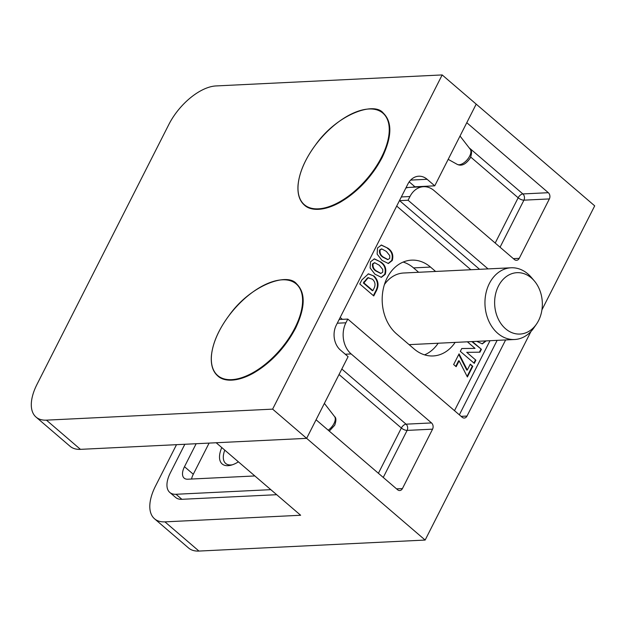 <?xml version="1.0" encoding="UTF-8"?>
<svg xmlns="http://www.w3.org/2000/svg" width="626" height="626" viewBox="0 0 626 626"><rect width="100%" height="100%" fill="white"/><g stroke="black" fill="none" stroke-linecap="round" stroke-linejoin="round"><path stroke-width="0.94" d="M370.115 267.959L370.498 261.825L374.387 258.859L380.921 262.067C385.256 264.994 386.688 269.078 385.233 274.337L381.367 277.334L374.958 274.204L370.115 267.959M456.151 366.68L453.647 364.528L459.054 353.87L467.301 370.044L470.282 364.16L472.787 366.312L467.387 376.969L459.14 360.795L456.151 366.68M486.199 340.888L482.356 343.846L476.722 341.35M435.61 271.449L430.508 267.075A40.4 31.347 87.2 0 0 411.587 260.142A40.4 31.347 87.2 0 0 383.182 289.376A40.4 31.347 87.2 0 0 396.594 333.916L414.193 349.018A40.4 31.347 87.2 0 0 433.114 355.951A40.4 31.347 87.2 0 0 455.125 342.406M472.395 341.561L481.417 349.308L479.954 352.188L466.73 352.328L475.893 360.193L474.289 363.362L460.313 351.374L461.769 348.518L475.032 348.385L467.372 341.804M377.134 254.125L377.517 247.998L381.406 245.032L387.94 248.24C392.275 251.159 393.707 255.251 392.252 260.51L388.386 263.507L381.977 260.369L377.134 254.125M373.753 295.949L359.786 283.961L361.812 279.963L368.432 273.844L374.098 276.066C378.667 280.683 379.239 285.957 375.811 291.888L373.753 295.949M176.509 444.679L155.491 486.105A44.884 22.818 -49.4 0 0 154.528 518.79A44.884 22.818 -49.4 0 0 164.928 521.865L300.644 515.261L216.166 442.746L306.646 438.349L316.067 419.78L397.612 489.767A4.492 3.482 -92.8 0 0 399.709 490.541A4.492 3.482 -92.8 0 0 402.424 488.577L432.566 429.162L407.119 430.398L383.253 477.45M184.834 444.272L170.358 472.818A26.934 13.686 -49.4 0 0 169.779 492.427L175.648 497.459A26.934 13.686 -49.4 0 0 181.884 499.305L276.684 494.697M541.928 309.878L594.7 205.852L476.198 104.135L466.785 122.704L548.321 192.698A4.492 3.482 -92.8 0 1 549.37 198.927L519.228 258.342A4.492 3.482 -92.8 0 1 516.513 260.306A4.492 3.482 -92.8 0 1 514.415 259.54L434.045 190.554A22.442 17.418 87.2 0 0 423.536 186.704A22.442 17.418 87.2 0 0 409.96 196.533L401.321 196.955M337.273 323.212L345.904 322.789A22.442 17.418 87.2 0 0 351.155 353.94L431.517 422.926A4.492 3.482 -92.8 0 1 432.566 429.162M461.119 416.353L466.996 416.071L505.62 339.949M164.928 521.865L198.951 551.068L425.148 540.058L306.646 438.349L80.449 449.351A44.884 22.818 130.6 0 1 70.057 446.275L36.026 417.072A44.884 22.818 -49.4 0 0 46.426 420.148L80.449 449.351M345.904 322.789L347.79 319.072L462.184 417.268A4.492 3.482 -92.8 0 0 464.281 418.035A4.492 3.482 -92.8 0 0 466.996 416.071M425.148 540.058L530.965 331.49M399.435 200.672A4.492 2.285 130.6 0 1 399.591 200.656L408.074 200.242L409.96 196.533M408.074 200.242L488.053 268.898M198.951 551.068A44.884 22.818 130.6 0 1 188.551 547.993L154.528 518.79M169.779 492.427A26.934 13.686 -49.4 0 0 176.016 494.274L270.815 489.657M196.149 443.724L184.49 466.699A15.713 7.981 -49.4 0 0 184.154 478.131A15.713 7.981 -49.4 0 0 187.792 479.211L254.845 475.948M209.1 443.091L193.293 474.25A15.713 7.981 -49.4 0 0 191.548 479.031M238.404 461.839A25.134 12.778 130.6 0 1 231.025 465.196A25.134 12.778 130.6 0 1 221.784 447.567M224.781 450.141A22.442 11.409 -49.4 0 0 225.665 463.428A22.442 11.409 -49.4 0 0 232.363 464.789M418.645 272.279L413.543 267.897A40.4 31.347 87.2 0 0 403.183 262.067M424.561 354.856A40.4 31.347 87.2 0 0 438.161 343.228M347.79 319.072L339.308 319.487A4.492 2.285 130.6 0 1 339.159 319.487M485.635 340.92L482.067 343.846M461.753 348.541L475.032 348.385M471.832 341.593L481.417 349.308M480.854 349.339L479.399 352.195M475.893 360.193L466.73 352.328M475.33 360.216L473.898 363.033M458.764 354.441L466.738 370.068L467.301 370.044M470.103 364.52L472.787 366.312M472.223 366.343L467.106 376.429M455.767 366.351L458.568 360.819L459.14 360.795M381.124 245.056L387.94 248.24M387.377 248.272C391.704 251.19 393.144 255.275 391.68 260.533L392.252 260.51M391.68 260.533L388.089 263.507M381.508 248.96L379.497 250.095C379.16 253.28 380.35 255.666 383.049 257.247L387.666 259.571M386.328 251.417L381.79 248.929L380.06 250.071C379.732 253.248 380.913 255.635 383.613 257.223L387.948 259.571L389.732 258.366L389.755 255.611L386.328 251.417M379.497 250.095L380.06 250.071M383.049 257.247L383.613 257.223M374.105 258.882L380.921 262.067M380.358 262.098C384.693 265.017 386.125 269.11 384.669 274.368L385.233 274.337M384.669 274.368L381.077 277.341M374.489 262.795L372.478 263.929C372.149 267.114 373.331 269.493 376.03 271.081L380.647 273.398M379.309 265.244L374.771 262.764L373.049 263.898C372.713 267.083 373.894 269.47 376.594 271.05L380.929 273.405L382.721 272.2L382.736 269.438L379.309 265.244M372.478 263.929L373.049 263.898M376.03 271.081L376.594 271.05M368.151 273.867L374.098 276.066M373.534 276.089C378.104 280.714 378.675 285.988 375.248 291.919L373.37 295.621M368.62 277.748L367.517 277.881L363.338 282.968L372.29 290.652L372.853 290.62L373.699 288.962C375.788 285.221 375.365 281.966 372.439 279.204L368.088 277.858L363.902 282.936L372.853 290.62M363.949 281.755L364.52 281.723M363.338 282.968L363.902 282.936M367.517 277.881L368.088 277.858M336.272 325.176L407.862 184.067A17.951 13.936 -92.8 0 1 418.724 176.211A17.951 13.936 -92.8 0 1 427.128 179.286L434.757 185.836L476.198 104.135L442.175 74.932L272.623 409.138L306.646 438.349L348.095 356.648L340.466 350.106A17.951 13.936 -92.8 0 1 336.272 325.176M409.201 181.845L414.96 186.798L434.757 185.836M414.96 186.798A17.951 9.124 -49.4 0 0 412.409 187.244M36.026 417.072A44.884 22.818 -49.4 0 1 36.989 384.387L168.864 124.449A44.884 22.818 -49.4 0 1 215.978 85.942L442.175 74.932M272.623 409.138L46.426 420.148M536.459 324.143A30.729 23.843 87.2 0 0 534.354 280.949A30.729 23.843 87.2 0 0 519.619 272.74A30.729 23.843 87.2 0 0 496.535 314.698A30.729 23.843 87.2 0 0 536.459 324.143L533.837 327.922A35.909 27.865 -92.8 0 1 514.58 339.511A35.909 27.865 -92.8 0 1 511.512 339.441A35.909 27.865 -92.8 0 1 484.947 303.023A35.909 27.865 -92.8 0 1 511.082 267.779L403.645 273.006A35.909 27.865 87.2 0 0 384.442 284.517M511.082 267.779A35.909 27.865 -92.8 0 1 514.149 267.85A35.909 27.865 -92.8 0 1 531.38 277.443L534.354 280.949M381.617 157.048A60.323 30.666 130.6 0 1 302.687 203.043A60.323 30.666 130.6 0 1 346.546 116.6A60.323 30.666 130.6 0 1 381.617 157.048M294.956 327.868A60.323 30.666 130.6 0 1 216.033 373.863A60.323 30.666 130.6 0 1 259.884 287.42A60.323 30.666 130.6 0 1 294.956 327.868M340.184 317.476L342.359 319.338M454.499 410.672L489.994 340.708M470.869 269.736L396.696 206.071M495.197 243.052L518.164 197.785L470.721 157.063M469.124 147.799L522.874 193.935L548.321 192.698M378.401 473.279L401.36 428.02L339.034 374.512M341.819 369.019L406.071 424.17L431.517 422.926M351.155 353.94L345.278 354.23M497.138 340.356L459.351 414.835M176.016 494.274L181.884 499.305M184.49 466.699L193.293 474.25M399.591 200.656L479.571 269.313M396.548 488.859L402.424 488.577M549.37 198.927L523.923 200.163L500.057 247.215M513.351 258.632L519.228 258.342M405.844 188.043A22.442 17.418 -92.8 0 1 409.396 187.393A22.442 22.442 0 0 0 405.953 187.831M406.071 424.17A4.492 3.482 -92.8 0 1 407.119 430.398A4.492 1.675 26.9 0 1 401.36 428.02A4.492 2.285 -49.4 0 1 406.071 424.17M522.874 193.935A4.492 3.482 -92.8 0 1 523.923 200.163A4.492 1.675 26.9 0 1 518.164 197.785A4.492 2.285 -49.4 0 1 522.874 193.935M413.543 267.897L430.508 267.075M375.248 291.919L375.811 291.888M427.128 179.286L410.648 180.092M328.204 430.195A10.032 5.102 -49.4 0 0 334.002 423.505A10.032 5.102 -49.4 0 0 334.581 416.587L324.378 403.394M470.22 149.223C471.926 150.389 471.965 153.268 470.353 157.869C465.979 164.302 461.605 166.469 457.223 164.364A10.032 5.102 -49.4 0 0 469.641 156.14A10.032 5.102 -49.4 0 0 470.22 149.223L460.024 136.03M382.071 157.533A60.143 30.572 130.6 0 1 307.835 206.956M295.409 328.353A60.143 30.572 130.6 0 1 221.174 377.768M423.536 186.704L409.396 187.393M381.79 248.929L381.218 248.96M387.948 259.571L387.384 259.602M374.771 262.764L374.207 262.787M380.929 273.405L380.365 273.429M368.894 277.725L368.331 277.748M334.581 416.587C336.279 417.753 336.326 420.633 334.707 425.234L329.276 431.118M457.223 164.364L448.193 159.348M514.58 339.511L409.099 344.644M382.173 157.486C392.001 136.758 392.369 121.96 383.284 113.087C374.199 101.201 337.265 114.284 315.809 144.551C305.175 158.871 299.251 172.432 298.031 185.233C297.42 194.216 299.549 200.836 304.4 205.093C310.105 210.665 323.141 211.791 340.254 202.229C357.9 191.72 371.875 176.806 382.173 157.486M295.519 328.306C305.347 307.577 305.715 292.772 296.622 283.899C287.537 272.013 250.603 285.104 229.147 315.371C218.513 329.691 212.59 343.251 211.369 356.045C210.759 365.028 212.887 371.656 217.738 375.913C223.443 381.477 236.479 382.611 253.593 373.041C271.238 362.54 285.213 347.626 295.519 328.306"/></g></svg>
